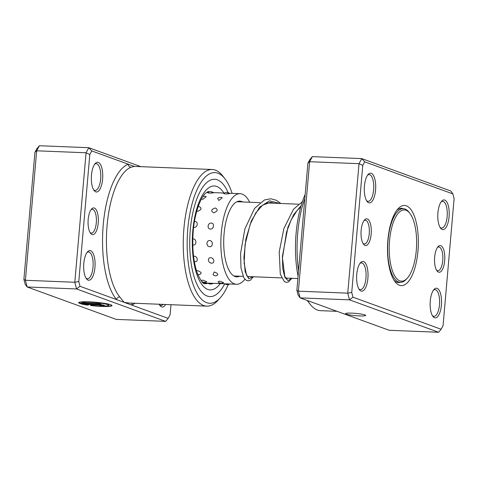 <?xml version="1.0" encoding="UTF-8"?>
<svg xmlns="http://www.w3.org/2000/svg" width="478" height="478" viewBox="0 0 478 478"><rect width="100%" height="100%" fill="white"/><g stroke="black" fill="none" stroke-linecap="round" stroke-linejoin="round"><path stroke-width="0.72" d="M390.102 235.851A35.671 13.653 92.3 0 0 393.024 272.406A35.671 13.653 92.3 0 0 407.274 278.208A35.671 13.653 92.3 0 0 415.735 255.234A35.671 13.653 92.3 0 0 409.861 213.331A35.671 13.653 92.3 0 0 390.102 235.851M409.861 213.331L408.995 212.214A36.86 14.107 92.3 0 0 403.289 208.671A36.86 14.107 92.3 0 0 388.578 235.487A36.86 14.107 92.3 0 0 400.349 282.331A36.86 14.107 92.3 0 0 406.318 279.254L407.274 278.208M88.191 219.45A13.378 5.121 -87.7 0 1 91.573 209.023A13.378 5.121 -87.7 0 1 96.658 210.619A13.378 5.121 -87.7 0 1 98.217 223.101A13.378 5.121 -87.7 0 1 90.599 233.354A13.378 5.121 -87.7 0 1 88.191 219.45M90.067 232.541A11.89 4.553 92.3 0 0 91.358 233.103A11.89 4.553 92.3 0 0 96.287 222.844A11.89 4.553 92.3 0 0 92.308 209.34A11.89 4.553 92.3 0 0 90.975 209.794M134.282 166.398L91.746 150.929L89.81 154.514L78.78 281.554L79.993 286.286L116.447 299.551A2.97 2.515 141 0 1 119.757 296.958L124.083 302.329L128.773 303.022L206.813 306.135A68.366 26.165 -87.7 0 1 183.916 228.502A68.366 26.165 -87.7 0 1 212.262 169.511A68.366 26.165 -87.7 0 1 222.85 176.083L225.013 178.874A65.39 25.023 92.3 0 0 187.776 229.016A65.39 25.023 92.3 0 0 195.394 290.038A65.39 25.023 92.3 0 0 220.262 297.818A65.39 25.023 92.3 0 0 228.251 284.529M81.995 302.95L82.019 302.694A13.39 1.5 5 0 1 82.019 302.676A13.39 1.5 5 0 1 92.863 302.138A13.39 1.5 5 0 1 107.717 304.325A13.39 1.5 5 0 1 108.697 304.994L108.667 305.287A13.39 1.5 -175 0 0 107.693 304.623A13.39 1.5 -175 0 0 92.84 302.437A13.39 1.5 -175 0 0 81.989 302.968A13.39 1.5 -175 0 0 81.989 302.986L99.627 303.691L100.882 304.145L79.33 303.285A16.736 1.876 5 0 1 78.655 302.682A16.736 1.876 5 0 1 92.218 302.012A16.736 1.876 5 0 1 110.782 304.743A16.736 1.876 5 0 1 112.007 305.573A16.736 1.876 5 0 1 90.408 305.502L91.716 305.269A13.39 1.5 -175 0 0 108.667 305.287M78.721 302.538A16.736 1.876 -175 0 0 79.354 302.992L79.33 303.285M97.5 304.42A5.019 0.562 5 0 1 104.019 305.287A5.019 0.562 5 0 1 104.389 305.538A5.019 0.562 5 0 1 101.264 305.789L100.01 305.328L100.93 305.161L98.755 304.874L85.753 304.355A13.39 1.5 -175 0 0 88.645 304.856L87.337 305.095A16.736 1.876 5 0 1 80.585 303.739L97.5 304.42M85.753 304.355L98.785 304.582L100.954 304.868L101.049 305.245M83.805 263.39A14.86 5.688 -87.7 0 1 87.558 251.804A14.86 5.688 -87.7 0 1 93.21 253.573A14.86 5.688 -87.7 0 1 94.943 267.441A14.86 5.688 -87.7 0 1 86.482 278.835A14.86 5.688 -87.7 0 1 83.805 263.39M85.944 278.035A13.378 5.121 92.3 0 0 87.468 278.728A13.378 5.121 92.3 0 0 93.013 267.184A13.378 5.121 92.3 0 0 88.532 251.996A13.378 5.121 92.3 0 0 86.96 252.563M91.471 175.109A14.86 5.688 -87.7 0 1 95.224 163.524A14.86 5.688 -87.7 0 1 100.876 165.292A14.86 5.688 -87.7 0 1 102.609 179.16A14.86 5.688 -87.7 0 1 94.142 190.561A14.86 5.688 -87.7 0 1 91.471 175.109M93.61 189.754A13.378 5.121 92.3 0 0 95.134 190.447A13.378 5.121 92.3 0 0 100.679 178.903A13.378 5.121 92.3 0 0 96.198 163.715A13.378 5.121 92.3 0 0 94.626 164.283M220.262 297.818L217.884 300.429A68.366 26.165 -87.7 0 1 206.813 306.135M228.131 192.682A58.704 22.466 92.3 0 0 214.622 179.274A58.704 22.466 92.3 0 0 190.286 229.93A58.704 22.466 92.3 0 0 209.938 296.593A58.704 22.466 92.3 0 0 224.738 283.795A58.704 22.466 92.3 0 1 209.938 296.593A58.704 22.466 92.3 0 1 190.286 229.93A58.704 22.466 92.3 0 1 214.622 179.274A58.704 22.466 92.3 0 1 228.131 192.682M79.993 286.286L76.534 288.951L27.138 286.979L116.25 319.4L165.639 321.371L76.534 288.951L74.813 282.259L25.424 280.287L27.138 286.979L25.113 284.093L23.9 279.361L34.93 152.321L36.866 148.736L39.405 145.736L36.669 150.809L25.424 280.287L23.9 279.361M78.78 281.554L74.813 282.259L86.058 152.781L88.8 147.708L39.405 145.736M91.746 150.929L88.8 147.708L140.908 166.667M89.81 154.514L86.058 152.781L36.669 150.809L34.93 152.321M165.639 304.492A14.86 5.688 -87.7 0 1 159.993 305.579A14.86 5.688 -87.7 0 1 159.162 304.235M212.262 169.511L134.246 166.398L131.02 167.234A2.97 2.707 -111.6 0 1 128.206 164.187A71.336 27.3 -87.7 0 0 103.23 224.923A71.336 27.3 -87.7 0 0 116.447 299.551L168.178 318.372L170.114 314.781L170.987 304.707M232.111 193.357A65.39 25.023 92.3 0 0 225.013 178.874M159.455 304.779A13.378 5.121 92.3 0 0 160.978 305.472A13.378 5.121 92.3 0 0 163.112 304.39M165.639 321.371L168.178 318.372M100.822 305.322L101.264 305.789M101.294 305.49A5.019 0.562 -175 0 0 104.222 305.376M81.917 303.793A16.736 1.876 -175 0 0 87.36 304.803L87.337 305.095M87.36 304.803L87.785 304.725M91.406 305.322A16.736 1.876 -175 0 0 111.966 305.424M79.354 302.992L99.974 303.817M135.029 303.267A71.336 27.3 -87.7 0 1 131.719 305.107A2.97 2.707 68.4 0 1 132.382 303.166M209.711 246.714C213.224 246.983 213.158 240.601 209.651 240.565C206.042 240.32 206.12 246.714 209.711 246.714M192.765 245.011L193.249 245.083C196.763 245.345 196.751 238.946 193.243 238.916L192.783 238.94M211.652 263.139C215.184 263.438 214.18 257.821 210.684 257.726C207.064 257.54 208.079 263.169 211.652 263.139M194.301 261.52L195.048 261.645C198.579 261.944 197.623 256.256 194.128 256.166L193.53 256.214M215.936 275.818L216.391 275.812A4.756 4.756 0 0 1 213.057 274.784L214.21 271.964C218.309 273.482 218.888 274.766 215.936 275.818M196.494 270.769L197.528 270.632C201.614 272.179 202.176 273.5 199.218 274.587L199.499 274.593A4.756 4.756 0 0 1 197.737 274.312M223.62 282.653L219.695 281.112L217.968 281.883A4.756 4.756 0 0 0 223.62 282.653M201.513 281.243A4.756 4.756 0 0 0 206.801 281.769L202.923 280.108L201.059 280.64M229.595 193.459A4.756 4.756 0 0 0 223.686 193.5L225.437 193.972C229.787 193.763 230.581 193.53 227.821 193.273M213.558 192.742A4.756 4.756 0 0 0 207.625 192.736L209.388 193.148C213.738 192.987 214.532 192.795 211.772 192.58M218.924 200.497L222.24 197.701A4.756 4.756 0 0 0 217.604 198.436L218.924 200.497M201.477 198.973L202.833 199.314L206.245 196.655A4.756 4.756 0 0 0 202.929 196.566M213.642 212.812C217.717 211.264 218.261 209.651 215.285 207.972C211.151 209.376 210.601 210.989 213.642 212.812M196.721 211.21L197.462 211.348C201.549 209.824 202.104 208.241 199.141 206.586L198.131 206.687M210.41 229.046C213.905 229.267 214.795 223.089 211.264 223.095C207.691 222.802 206.795 228.986 210.41 229.046M193.608 227.349L194.098 227.414C197.593 227.636 198.531 221.499 195 221.505L194.438 221.547M239.651 276.212A37.899 14.501 -87.7 0 1 236.765 276.84A37.899 14.501 -87.7 0 1 225.646 223.089A37.899 14.501 -87.7 0 1 239.789 201.101A37.899 14.501 -87.7 0 1 242.615 201.961M244.879 279.206A45.332 17.345 -87.7 0 1 236.473 284.267A45.332 17.345 -87.7 0 1 223.166 219.97A45.332 17.345 -87.7 0 1 240.087 193.68A45.332 17.345 -87.7 0 1 249.689 202.242M371.173 233.993A13.378 5.121 -87.7 0 1 363.555 244.252A13.378 5.121 -87.7 0 1 361.147 230.348A13.378 5.121 -87.7 0 1 364.529 219.922A13.378 5.121 -87.7 0 1 369.614 221.511A13.378 5.121 -87.7 0 1 371.173 233.993M363.023 243.433A11.89 4.553 92.3 0 0 364.314 243.995A11.89 4.553 92.3 0 0 369.243 233.736A11.89 4.553 92.3 0 0 365.264 220.239A11.89 4.553 92.3 0 0 363.931 220.693M444.683 260.737A13.378 5.121 -87.7 0 1 437.071 270.996A13.378 5.121 -87.7 0 1 434.663 257.092A13.378 5.121 -87.7 0 1 438.039 246.666A13.378 5.121 -87.7 0 1 443.13 248.255A13.378 5.121 -87.7 0 1 444.683 260.737M436.534 270.184A11.89 4.553 92.3 0 0 437.83 270.739A11.89 4.553 92.3 0 0 442.759 260.48A11.89 4.553 92.3 0 0 438.774 246.983A11.89 4.553 92.3 0 0 437.442 247.437M346.293 314.154A10.104 1.135 -175 0 0 357.508 315.803A10.104 1.135 -175 0 0 365.694 315.396A10.104 1.135 -175 0 0 364.953 314.894A10.104 1.135 -175 0 0 353.744 313.245A10.104 1.135 -175 0 0 345.558 313.652A10.104 1.135 -175 0 0 346.293 314.154M375.565 190.059A14.86 5.688 -87.7 0 1 367.098 201.453A14.86 5.688 -87.7 0 1 364.427 186.008A14.86 5.688 -87.7 0 1 368.18 174.422A14.86 5.688 -87.7 0 1 373.832 176.191A14.86 5.688 -87.7 0 1 375.565 190.059M366.566 200.652A13.378 5.121 92.3 0 0 368.09 201.34A13.378 5.121 92.3 0 0 373.635 189.802A13.378 5.121 92.3 0 0 369.153 174.613A13.378 5.121 92.3 0 0 367.582 175.181M449.075 216.803A14.86 5.688 -87.7 0 1 440.614 228.197A14.86 5.688 -87.7 0 1 437.938 212.752A14.86 5.688 -87.7 0 1 441.69 201.166A14.86 5.688 -87.7 0 1 447.342 202.935A14.86 5.688 -87.7 0 1 449.075 216.803M440.077 227.397A13.378 5.121 92.3 0 0 441.6 228.09A13.378 5.121 92.3 0 0 447.145 216.546A13.378 5.121 92.3 0 0 442.67 201.358A13.378 5.121 92.3 0 0 441.092 201.925M441.409 305.084A14.86 5.688 -87.7 0 1 432.949 316.478A14.86 5.688 -87.7 0 1 430.272 301.026A14.86 5.688 -87.7 0 1 434.024 289.447A14.86 5.688 -87.7 0 1 439.676 291.216A14.86 5.688 -87.7 0 1 441.409 305.084M432.411 315.677A13.378 5.121 92.3 0 0 433.934 316.364A13.378 5.121 92.3 0 0 439.479 304.827A13.378 5.121 92.3 0 0 435.004 289.638A13.378 5.121 92.3 0 0 433.427 290.2M367.899 278.339A14.86 5.688 -87.7 0 1 359.432 289.734A14.86 5.688 -87.7 0 1 356.761 274.282A14.86 5.688 -87.7 0 1 360.514 262.703A14.86 5.688 -87.7 0 1 366.166 264.465A14.86 5.688 -87.7 0 1 367.899 278.339M358.9 288.933A13.378 5.121 92.3 0 0 360.424 289.62A13.378 5.121 92.3 0 0 365.969 278.077A13.378 5.121 92.3 0 0 361.488 262.888A13.378 5.121 92.3 0 0 359.916 263.456M298.069 276.314A65.39 25.023 -87.7 0 1 296.097 233.342A65.39 25.023 -87.7 0 1 305.179 194.391M304.844 198.286A68.366 26.165 92.3 0 0 297.722 233.049A68.366 26.165 92.3 0 0 298.553 270.697M417.951 251.016A40.128 15.356 -87.7 0 1 395.103 281.781A40.128 15.356 -87.7 0 1 387.879 240.076A40.128 15.356 -87.7 0 1 398.019 208.796A40.128 15.356 -87.7 0 1 413.279 213.57A40.128 15.356 -87.7 0 1 417.951 251.016M394.027 280.233A37.153 14.221 92.3 0 0 398.694 282.558A37.153 14.221 92.3 0 0 400.504 282.331M312.361 156.629L309.625 161.707L298.38 291.18L300.094 297.878L298.069 294.992L296.856 290.26L307.886 163.219L309.822 159.628L312.361 156.629L361.75 158.6L450.862 191.021L452.887 193.907L364.702 161.821L362.766 165.412L351.736 292.446L352.949 297.185L441.134 329.264L443.07 325.679L454.1 198.639L452.887 193.907M352.949 297.185L349.49 299.849L300.094 297.878L389.2 330.292L438.595 332.264L349.49 299.849L347.769 293.151L359.014 163.679L361.75 158.6L364.702 161.821M296.856 290.26L298.38 291.18L347.769 293.151L351.736 292.446M307.886 163.219L309.625 161.707L359.014 163.679L362.766 165.412M307.689 300.638A68.366 26.165 92.3 0 0 310.031 304.11A68.366 26.165 92.3 0 0 320.613 310.676L337.092 311.333M310.031 304.11L307.868 301.313A65.39 25.023 -87.7 0 1 307.24 300.477M403.444 208.677A37.153 14.221 92.3 0 0 401.657 208.306A37.153 14.221 92.3 0 0 396.824 210.254M438.595 332.264L441.134 329.264M131.02 167.234A68.366 26.165 92.3 0 0 107.09 225.437A68.366 26.165 92.3 0 0 119.757 296.958M220.233 283.615A52.018 19.909 -87.7 0 1 199.493 280.688A52.018 19.909 -87.7 0 1 192.789 230.844A52.018 19.909 -87.7 0 1 223.847 193.028M209.639 191.798A46.073 17.632 92.3 0 0 208.629 191.678C208.551 191.248 207.5 191.827 205.48 193.417C200.7 197.456 194.654 212.752 193.226 231.137C191.953 248.644 193.482 263.109 197.826 274.533C201.029 280.921 203.084 283.896 203.987 283.46L204.954 283.753A46.073 17.632 92.3 0 0 207.984 283.197M301.068 205.755L293.779 214.479L287.953 227.092L282.39 256.393L282.791 268.857L284.888 277.36L288.049 280.664L291.484 278.28M279.63 203.437L269.568 200.808L259.578 207.183L251.261 221.063L245.847 239.269L243.894 257.618L245.178 271.886L248.733 278.799L253.071 276.744M396.907 282.193L400.349 282.331M233.939 275.985L243.111 276.35M247.281 276.517L281.524 277.885M285.695 278.047L297.872 278.537M236.903 201.734L260.008 202.654M266.658 202.917L298.421 204.19M399.853 208.533L403.289 208.671M224.821 283.801A4.756 4.756 0 0 0 229.769 283.998M207.876 283.125A4.756 4.756 0 0 0 213.164 283.334M203.18 282.934L236.473 284.267M206.795 192.347L208.097 192.401M213.385 192.61L224.349 193.052M229.303 193.249L240.087 193.68M300.74 206.902L297.131 210.44L291.216 219.778L286.603 231.83L282.45 257.911L284.804 276.469L286.609 278.823L287.66 278.13M274.211 203.222L270.399 202.325L262.524 205.211L255.778 212.913L250.143 224.445L245.083 244.491L244.133 263.276L246.499 275.167L248.196 277.294L249.247 276.595M302.335 201.722L293.48 209.268L283.89 228.532L279.218 251.942L280.305 274.247L284.434 281.715L286.573 282.396L288.587 281.906L291.831 278.292M280.867 203.485L276.278 200.252L270.817 198.776L264.388 199.977L254.589 208.36L244.832 229.058L240.577 253.567L241.008 268.044L243.756 277.634L246.015 280.18L248.154 280.861L250.251 280.329L253.418 276.762"/></g></svg>
